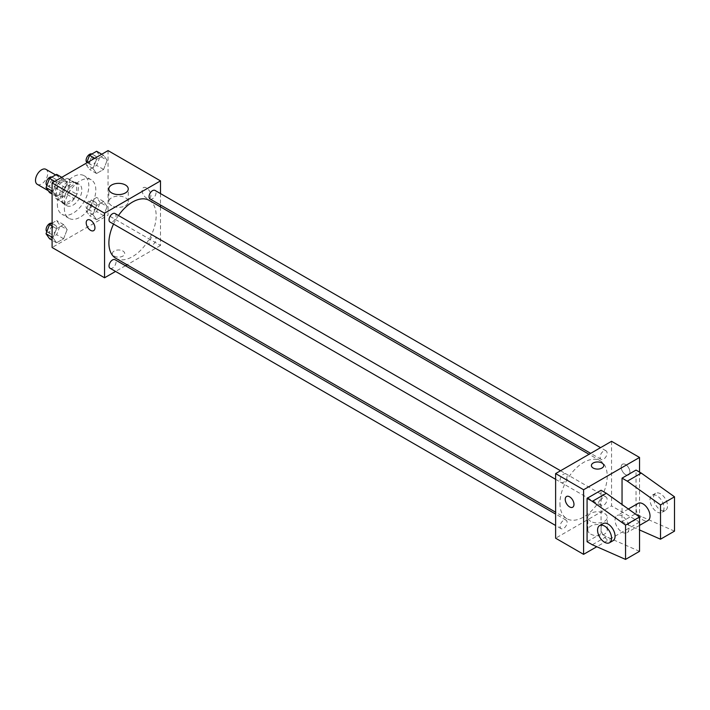 <?xml version="1.0" encoding="UTF-8"?>
<svg xmlns="http://www.w3.org/2000/svg" width="710" height="710" viewBox="0 0 710 710"><rect width="100%" height="100%" fill="white"/><g stroke="black" fill="none" stroke-linecap="round" stroke-linejoin="round"><path stroke-width="0.53" stroke-dasharray="3.55 2.66" d="M37.293 184.343A8.653 4.997 120 0 0 45.946 179.346A8.653 4.997 120 0 0 45.946 169.353M56.48 192.49A8.653 4.997 120 0 0 58.273 196.457A8.653 4.997 120 0 0 66.926 191.46A8.653 4.997 120 0 0 66.926 181.467A8.653 4.997 120 0 0 60.261 183.784A8.653 4.997 120 0 0 56.48 192.49M58.114 183.473L67.086 178.299A11.75 6.78 120 0 1 68.471 178.787A11.75 6.78 120 0 1 69.589 179.745L69.589 190.102A11.75 6.78 120 0 1 67.086 194.442L58.114 199.625A11.75 6.78 120 0 1 56.72 199.137A11.75 6.78 120 0 1 55.602 198.179L55.602 187.822A11.75 6.78 120 0 1 58.114 183.473L65.107 187.511L74.08 182.328L67.086 178.299M67.086 194.442L74.08 198.48L65.107 203.663L58.114 199.625M55.602 198.179L62.595 202.217L62.595 191.851L55.602 187.822M62.595 202.217A11.75 6.78 120 0 0 63.714 203.175A11.75 6.78 120 0 0 65.107 203.663M74.08 198.48A11.75 6.78 120 0 0 76.582 194.141L69.589 190.102M74.08 182.328A11.75 6.78 120 0 1 75.464 182.825A11.75 6.78 120 0 1 76.582 183.784L76.582 194.141M65.107 187.511A11.75 6.78 120 0 0 62.595 191.851M69.589 203.087A12.363 7.135 -60 0 1 63.412 203.699A12.363 7.135 -60 0 1 63.412 189.428A12.363 7.135 -60 0 1 75.775 182.292A12.363 7.135 -60 0 1 77.665 192.197A12.363 7.135 -60 0 1 69.589 203.087M73.086 205.11A12.363 7.135 120 0 0 81.162 194.212A12.363 7.135 120 0 0 79.271 184.307A12.363 7.135 120 0 0 69.74 187.618A12.363 7.135 120 0 0 64.344 200.06A12.363 7.135 120 0 0 66.909 205.722A12.363 7.135 120 0 0 73.086 205.11M76.582 183.784L69.589 179.745M57.35 204.098A22.25 12.851 120 0 0 61.965 214.287A22.25 12.851 120 0 0 84.215 201.436A22.25 12.851 120 0 0 84.215 175.743A22.25 12.851 120 0 0 67.068 181.707A22.25 12.851 120 0 0 57.35 204.098M64.344 208.137A22.25 12.851 120 0 0 68.959 218.325A22.25 12.851 120 0 0 91.208 205.474A22.25 12.851 120 0 0 91.208 179.781A22.25 12.851 120 0 0 74.062 185.745A22.25 12.851 120 0 0 64.344 208.137M107.148 206.521L103.616 215.627L96.551 219.709L93.019 214.677L96.551 205.572L103.616 201.498L107.148 206.521L103.616 215.627L96.551 219.709L93.019 214.677L96.551 205.572L103.616 201.498L107.148 206.521L100.154 202.483L96.622 211.589L89.558 215.671L86.025 210.639L89.558 201.534L96.622 197.46L100.154 202.483M107.148 160.336L103.616 169.441L96.551 173.515L93.019 168.492L96.551 159.386L103.616 155.304L107.148 160.336L103.616 169.441L96.551 173.515L93.019 168.492L96.551 159.386L103.616 155.304L107.148 160.336L100.154 156.298L96.622 165.403L89.558 169.477L86.025 164.454L86.584 162.998M108.053 150.6L108.053 215.201L52.105 247.506M67.148 229.614L63.616 238.72L56.551 242.802L53.019 237.77L56.551 228.673L63.616 224.591L67.148 229.614L63.616 238.72L56.551 242.802L53.019 237.77L56.551 228.673L63.616 224.591L67.148 229.614L60.155 225.576L56.622 234.682L49.558 238.764M67.148 183.428L63.616 192.534L56.551 196.608L53.019 191.585L56.551 182.479L63.616 178.396L67.148 183.428L63.616 192.534L56.551 196.608L53.019 191.585L56.551 182.479L63.616 178.396L67.148 183.428L60.155 179.39L56.622 188.496L49.558 192.57M160.504 206.885L160.504 245.483L108.053 215.201M160.504 245.483L127.072 264.786M125.448 265.726L115.561 271.433M114.177 256.079A6.177 3.568 0 0 0 120.913 256.86A6.177 3.568 0 0 0 124.729 253.559A6.177 3.568 0 0 0 118.543 249.991A6.177 3.568 0 0 0 112.366 253.559A6.177 3.568 0 0 0 114.177 256.079A6.177 3.568 0 0 0 120.913 256.851A6.177 3.568 0 0 0 124.729 253.559A6.177 3.568 0 0 0 118.543 249.991A6.177 3.568 0 0 0 112.366 253.559A6.177 3.568 0 0 0 114.177 256.079M115.819 258.28A33.423 19.303 120 0 0 149.242 238.986A33.423 19.303 120 0 0 149.242 200.389M118.472 215.512A33.423 19.303 120 0 0 113.529 224.076M160.504 193.582L160.504 205.004M150.059 198.977A4.943 2.858 120 0 0 155.002 196.12A4.943 2.858 120 0 0 155.002 190.413M149.038 242.9A4.943 2.858 120 0 0 150.059 245.163A4.943 2.858 120 0 0 155.002 242.305A4.943 2.858 120 0 0 155.002 236.599A4.943 2.858 120 0 0 151.195 237.921A4.943 2.858 120 0 0 149.038 242.9M110.059 268.256A4.943 2.858 120 0 0 115.002 265.407A4.943 2.858 120 0 0 115.002 259.691M115.002 213.506A4.943 2.858 -60 0 1 116.023 215.769A4.943 2.858 -60 0 1 113.866 220.748A4.943 2.858 -60 0 1 110.059 222.07M142.142 190.475A6.177 3.568 -120 0 0 144.84 196.697A6.177 3.568 -120 0 0 149.606 198.347A6.177 3.568 -120 0 0 149.606 191.212A6.177 3.568 -120 0 0 143.429 187.644A6.177 3.568 -120 0 0 142.142 190.475A6.177 3.568 -120 0 0 144.84 196.697A6.177 3.568 -120 0 0 149.606 198.347A6.177 3.568 -120 0 0 149.606 191.212A6.177 3.568 -120 0 0 143.42 187.644A6.177 3.568 -120 0 0 142.142 190.475M87.481 219.94L87.481 219.94A6.177 3.568 60 0 1 92.247 221.6A6.177 3.568 60 0 1 94.945 227.821A6.177 3.568 60 0 1 93.667 230.643L93.658 230.652M111.665 205.687A9.727 5.618 180 0 1 108.816 201.72A9.727 5.618 180 0 1 118.543 196.102A9.727 5.618 180 0 1 128.27 201.72A9.727 5.618 180 0 1 122.262 206.903A9.727 5.618 180 0 1 111.665 205.687M559.95 503.399A33.423 19.303 120 0 0 566.873 518.699A33.423 19.303 120 0 0 600.305 499.396A33.423 19.303 120 0 0 600.305 460.799A33.423 19.303 120 0 0 574.541 469.754A33.423 19.303 120 0 0 559.95 503.399M567.086 476.188A4.943 2.858 -60 0 1 564.929 481.158A4.943 2.858 -60 0 1 561.113 482.489A4.943 2.858 -60 0 1 561.113 476.774A4.943 2.858 -60 0 1 566.065 473.916A4.943 2.858 -60 0 1 567.086 476.188M600.092 503.319A4.943 2.858 120 0 0 601.113 505.582A4.943 2.858 120 0 0 606.065 502.724A4.943 2.858 120 0 0 606.065 497.018A4.943 2.858 120 0 0 602.249 498.34A4.943 2.858 120 0 0 600.092 503.319M560.092 526.412A4.943 2.858 120 0 0 561.113 528.675A4.943 2.858 120 0 0 566.065 525.817A4.943 2.858 120 0 0 566.065 520.11A4.943 2.858 120 0 0 562.249 521.433A4.943 2.858 120 0 0 560.092 526.412M600.092 457.125A4.943 2.858 120 0 0 601.113 459.388A4.943 2.858 120 0 0 606.065 456.539A4.943 2.858 120 0 0 606.065 450.823A4.943 2.858 120 0 0 602.249 452.155A4.943 2.858 120 0 0 600.092 457.125M611.558 441.3L611.558 505.902L555.619 538.198M590.702 534.097A9.727 5.618 0 0 0 601.299 535.313A9.727 5.618 0 0 0 607.298 530.121A9.727 5.618 0 0 0 597.572 524.512A9.727 5.618 0 0 0 587.853 530.121A9.727 5.618 0 0 0 590.702 534.097M639.533 472.088L639.533 522.054L611.558 505.902M639.533 522.054L596.791 546.727M590.702 521.335A9.727 5.618 180 0 1 587.853 517.368A9.727 5.618 180 0 1 597.572 511.75A9.727 5.618 180 0 1 607.298 517.368A9.727 5.618 180 0 1 601.299 522.551A9.727 5.618 180 0 1 590.702 521.335M625.545 464.517A6.177 3.568 -120 0 0 622.457 464.207A6.177 3.568 -120 0 0 622.457 471.351A6.177 3.568 -120 0 0 628.634 474.919A6.177 3.568 -120 0 0 629.584 469.967A6.177 3.568 -120 0 0 625.545 464.517A6.177 3.568 60 0 1 629.584 469.967A6.177 3.568 60 0 1 628.634 474.919A6.177 3.568 60 0 1 622.457 471.351A6.177 3.568 60 0 1 622.457 464.216A6.177 3.568 60 0 1 625.545 464.517M591.394 465.529L591.394 465.529A6.177 3.568 0 0 0 595.211 468.822A6.177 3.568 0 0 0 601.947 468.05A6.177 3.568 0 0 0 603.757 465.529L603.757 465.529M572.695 507.215L572.695 507.215A6.177 3.568 -120 0 0 572.695 500.08A6.177 3.568 -120 0 0 566.518 496.512L566.509 496.512M639.533 551.324L606.313 536.689L601.068 533.663L601.068 490.255M601.068 533.663L587.081 541.73M674.5 531.133L641.281 516.498L636.036 513.472L622.049 521.548L622.049 504.517M636.036 513.472L636.036 470.064M638.086 503.39A9.887 5.707 -120 0 0 636.036 507.916A9.887 5.707 -120 0 0 640.358 517.874A9.887 5.707 -120 0 0 647.973 520.519M622.049 521.548L627.294 524.575L639.533 529.962M615.055 520.031A9.887 5.707 60 0 1 617.105 515.504A9.887 5.707 60 0 1 624.729 518.158A9.887 5.707 60 0 1 629.042 528.107A9.887 5.707 60 0 1 626.992 532.633A9.887 5.707 60 0 1 619.377 529.988A9.887 5.707 60 0 1 615.055 520.031M613.014 540.709A9.887 5.707 60 0 1 608.062 540.221A9.887 5.707 60 0 1 601.601 531.506A9.887 5.707 60 0 1 603.118 523.581M664.01 507.916A9.887 5.707 60 0 1 661.96 512.442A9.887 5.707 60 0 1 657.016 511.954A9.887 5.707 60 0 1 650.555 503.239A9.887 5.707 60 0 1 652.073 495.314A9.887 5.707 60 0 1 659.697 497.967A9.887 5.707 60 0 1 664.01 507.916M660.513 509.94A9.887 5.707 -120 0 0 665.456 510.428A9.887 5.707 -120 0 0 665.456 499.006A9.887 5.707 -120 0 0 655.57 493.299A9.887 5.707 -120 0 0 654.052 501.224A9.887 5.707 -120 0 0 660.513 509.94M641.281 516.498L627.294 524.575M606.313 536.689L592.326 544.765M56.622 174.367L60.155 179.39M49.593 185.487A4.943 2.858 120 0 0 50.614 187.751A4.943 2.858 120 0 0 55.557 184.893A4.943 2.858 120 0 0 55.557 179.186A4.943 2.858 120 0 0 51.75 180.509A4.943 2.858 120 0 0 49.593 185.487M63.616 192.534L56.622 188.496M56.551 196.608L52.105 194.052M53.019 191.585L52.105 191.061M56.551 182.479L54.697 181.414M63.616 178.396L61.761 177.331M46.816 185.505A4.943 2.858 120 0 0 47.117 185.736A4.943 2.858 120 0 0 52.061 182.878A4.943 2.858 120 0 0 52.061 177.163A4.943 2.858 120 0 0 51.901 177.083M96.622 151.266L100.154 156.298M89.593 162.395A4.943 2.858 120 0 0 90.614 164.658A4.943 2.858 120 0 0 95.557 161.8A4.943 2.858 120 0 0 95.557 156.093A4.943 2.858 120 0 0 91.75 157.416A4.943 2.858 120 0 0 89.593 162.395M103.616 169.441L96.622 165.403M96.551 173.515L89.558 169.477M93.019 168.492L86.025 164.454M96.551 159.386L94.696 158.312M103.616 155.304L101.761 154.239M86.815 162.412A4.943 2.858 120 0 0 87.117 162.634A4.943 2.858 120 0 0 92.06 159.785A4.943 2.858 120 0 0 92.06 154.07A4.943 2.858 120 0 0 91.901 153.99M52.105 223.153L56.622 220.553L60.155 225.576M49.593 231.673A4.943 2.858 120 0 0 50.614 233.936A4.943 2.858 120 0 0 55.557 231.087A4.943 2.858 120 0 0 55.557 225.372A4.943 2.858 120 0 0 51.75 226.703A4.943 2.858 120 0 0 49.593 231.673M63.616 238.72L56.622 234.682M56.551 242.802L52.105 240.237M53.019 237.77L52.105 237.246M56.551 228.673L52.105 226.108M63.616 224.591L56.622 220.553M46.816 231.7A4.943 2.858 120 0 0 47.117 231.921A4.943 2.858 120 0 0 52.061 229.064A4.943 2.858 120 0 0 52.061 223.357A4.943 2.858 120 0 0 51.901 223.277M89.593 208.58A4.943 2.858 120 0 0 90.614 210.843A4.943 2.858 120 0 0 95.557 207.994A4.943 2.858 120 0 0 95.557 202.279A4.943 2.858 120 0 0 91.75 203.601A4.943 2.858 120 0 0 89.593 208.58M103.616 215.627L96.622 211.589M96.551 219.709L89.558 215.671M93.019 214.677L86.025 210.639M96.551 205.572L89.558 201.534M103.616 201.498L96.622 197.46M86.096 206.566A4.943 2.858 120 0 0 87.117 208.829A4.943 2.858 120 0 0 92.06 205.971A4.943 2.858 120 0 0 92.06 200.264A4.943 2.858 120 0 0 88.253 201.587A4.943 2.858 120 0 0 86.096 206.566M48.191 190.635L58.273 196.457M55.62 174.935L66.926 181.467M79.271 184.307L75.775 182.292M66.909 205.722L63.412 203.699M75.464 182.825L68.471 178.787M63.714 203.175L56.72 199.137M91.208 179.781L84.215 175.743M68.959 218.325L61.965 214.287M128.27 201.72L128.27 188.958M108.816 201.72L108.816 188.958M600.305 460.799L589.043 454.302M566.873 518.699L555.619 512.203M555.619 479.312L561.113 482.489M560.563 470.748L566.065 473.916M606.065 497.018L155.002 236.599M601.113 505.582L150.059 245.163M566.065 520.11L555.619 514.076M561.113 528.675L555.619 525.498M606.065 450.823L600.562 447.655M601.113 459.388L590.676 453.362M607.298 530.121L607.298 517.368M587.853 530.121L587.853 517.368M628.35 509.017L617.105 515.504M639.533 525.391L626.992 532.633M655.57 493.299L652.073 495.314M665.456 510.428L661.96 512.442M55.557 179.186L52.061 177.163M50.614 187.751L47.117 185.736M95.557 156.093L92.06 154.07M90.614 164.658L87.117 162.634M55.557 225.372L52.061 223.357M50.614 233.936L47.117 231.921M95.557 202.279L92.06 200.264M90.614 210.843L87.117 208.829"/><path stroke-width="1.06" d="M55.62 174.935L45.946 169.353A8.653 4.997 120 0 0 39.281 171.669A8.653 4.997 120 0 0 35.5 180.375A8.653 4.997 120 0 0 37.293 184.343L48.191 190.635M115.561 271.433L104.556 277.787L52.105 247.506L52.105 182.905L108.053 150.6L160.504 180.881L160.504 193.582M127.072 264.786L125.448 265.726M113.529 224.076A33.423 19.303 120 0 0 108.896 242.98A33.423 19.303 120 0 0 115.819 258.28L555.619 512.203M589.043 454.302L149.242 200.389A33.423 19.303 120 0 0 118.472 215.512M160.504 205.004L160.504 206.885M104.556 277.787L104.556 213.186L160.504 180.881M600.562 447.655L155.002 190.413A4.943 2.858 120 0 0 151.195 191.735A4.943 2.858 120 0 0 149.038 196.714A4.943 2.858 120 0 0 150.059 198.977L590.676 453.362M555.619 514.076L115.002 259.691A4.943 2.858 120 0 0 111.195 261.014A4.943 2.858 120 0 0 109.029 265.993A4.943 2.858 120 0 0 110.059 268.256L555.619 525.498M555.619 479.312L110.059 222.07A4.943 2.858 -60 0 1 110.059 216.355A4.943 2.858 -60 0 1 115.002 213.506L560.563 470.748M104.556 213.186L52.105 182.905M111.665 192.925A9.727 5.618 180 0 1 108.816 188.958A9.727 5.618 180 0 1 118.543 183.349A9.727 5.618 180 0 1 128.27 188.958A9.727 5.618 180 0 1 122.262 194.149A9.727 5.618 180 0 1 111.665 192.925M94.945 227.821A6.177 3.568 60 0 1 93.658 230.652A6.177 3.568 60 0 1 87.481 227.085A6.177 3.568 60 0 1 87.481 219.94A6.177 3.568 60 0 1 92.247 221.6A6.177 3.568 60 0 1 94.945 227.821M93.667 230.643A6.177 3.568 60 0 1 87.481 227.076A6.177 3.568 60 0 1 87.481 219.94M596.791 546.727L583.584 554.35L555.619 538.198L555.619 473.597L611.558 441.3L639.533 457.453L639.533 472.088M601.947 468.05A6.177 3.568 180 0 1 595.211 468.822A6.177 3.568 180 0 1 591.394 465.529A6.177 3.568 180 0 1 597.572 461.953A6.177 3.568 180 0 1 603.757 465.529A6.177 3.568 180 0 1 601.947 468.05M583.584 554.35L583.584 489.749L555.619 473.597M583.584 489.749L639.533 457.453M603.757 465.529A6.177 3.568 0 0 0 597.572 461.961A6.177 3.568 0 0 0 591.394 465.529M566.518 496.512A6.177 3.568 -120 0 0 565.568 501.464A6.177 3.568 -120 0 0 569.606 506.904A6.177 3.568 60 0 1 565.568 501.464A6.177 3.568 60 0 1 566.509 496.512A6.177 3.568 60 0 1 572.695 500.08A6.177 3.568 60 0 1 572.695 507.215A6.177 3.568 60 0 1 569.606 506.913A6.177 3.568 -120 0 0 572.695 507.215M587.081 541.73L587.081 498.331L592.326 501.358L625.545 525.08L625.545 559.4L592.326 544.765L587.081 541.73M625.545 559.4L639.533 551.324L639.533 517.004L606.313 493.281L601.068 490.255L587.081 498.331M622.049 504.517L622.049 478.141L636.036 470.064L641.281 473.1L674.5 496.814L674.5 531.133L660.513 539.209L660.513 504.89L627.294 481.167L622.049 478.141M639.533 525.391L647.973 520.519A9.887 5.707 -120 0 0 647.973 509.105A9.887 5.707 -120 0 0 638.086 503.39L628.35 509.017M639.533 529.962L660.513 539.209M599.622 525.595L603.118 523.581A9.887 5.707 60 0 1 613.014 529.287A9.887 5.707 60 0 1 613.014 540.709L609.517 542.724A9.887 5.707 60 0 1 604.565 542.236A9.887 5.707 60 0 1 598.104 533.521A9.887 5.707 60 0 1 599.622 525.595A9.887 5.707 60 0 1 609.517 531.311A9.887 5.707 60 0 1 609.517 542.724M674.5 496.814L660.513 504.89M639.533 517.004L625.545 525.08M641.281 473.1L627.294 481.167M606.313 493.281L592.326 501.358M52.105 194.052L49.558 192.57L46.026 187.546L49.558 178.441L56.622 174.367L61.761 177.331M52.105 191.061L46.026 187.546M54.697 181.414L49.558 178.441M51.901 177.083A4.943 2.858 120 0 0 48.156 178.601A4.943 2.858 120 0 0 46.097 183.464A4.943 2.858 120 0 0 46.816 185.505M86.584 162.998L89.558 155.348L96.622 151.266L101.761 154.239M94.696 158.312L89.558 155.348M91.901 153.99A4.943 2.858 120 0 0 88.155 155.508A4.943 2.858 120 0 0 86.096 160.371A4.943 2.858 120 0 0 86.815 162.412M52.105 240.237L49.558 238.764L46.026 233.741L49.558 224.635L52.105 223.153M52.105 237.246L46.026 233.741M52.105 226.108L49.558 224.635M51.901 223.277A4.943 2.858 120 0 0 48.156 224.786A4.943 2.858 120 0 0 46.097 229.658A4.943 2.858 120 0 0 46.816 231.7"/></g></svg>
